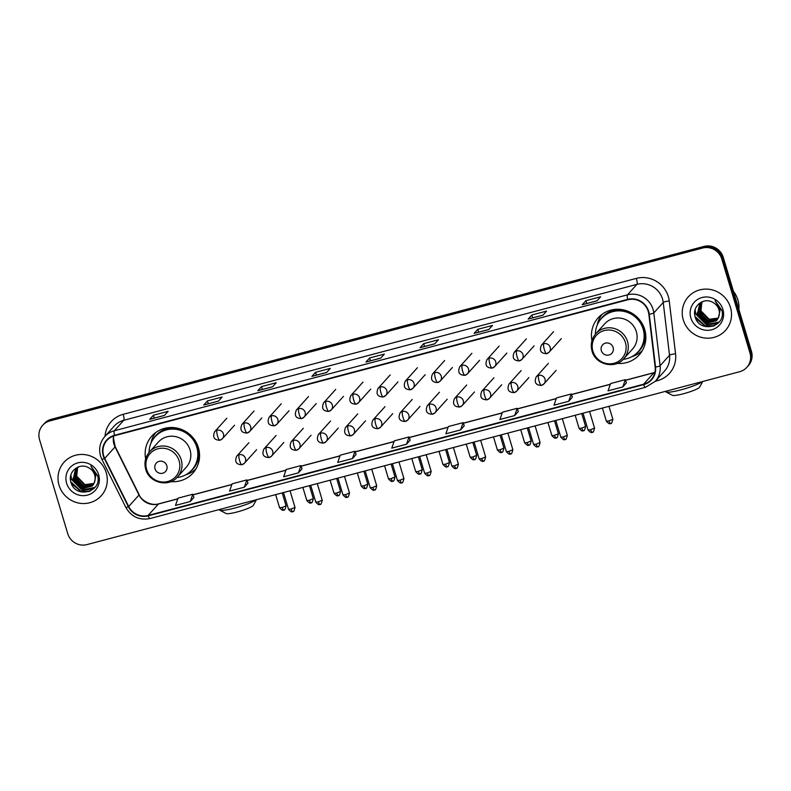 <?xml version="1.0" encoding="UTF-8"?>
<svg xmlns="http://www.w3.org/2000/svg" width="791" height="791" viewBox="0 0 791 791"><rect width="100%" height="100%" fill="white"/><g stroke="black" fill="none" stroke-linecap="round" stroke-linejoin="round"><path stroke-width="1.19" d="M617.138 363.395A27.645 26.667 -138 0 0 639.187 354.902A27.645 26.667 -138 0 0 644.705 329.491A27.645 26.667 -138 0 0 624.356 310.102A27.645 26.667 -138 0 0 598.115 317.883A27.645 26.667 -138 0 0 591.955 340.694M170.846 481.6A27.645 26.667 -138 0 0 192.885 473.117A27.645 26.667 -138 0 0 198.403 447.706A27.645 26.667 -138 0 0 178.054 428.317A27.645 26.667 -138 0 0 151.813 436.098A27.645 26.667 -138 0 0 145.653 458.909M746.852 367.34L748.326 365.709A15.652 15.098 -138 0 0 751.45 351.323L723.251 257.332A15.652 15.098 -138 0 0 704.059 246.397L51.316 419.299A15.652 15.098 -138 0 0 44.148 423.66L43.406 424.48A15.652 15.098 -138 0 1 50.584 420.11A15.652 15.098 -138 0 0 43.406 424.48L42.674 425.291A15.652 15.098 -138 0 0 39.55 439.677L67.749 533.668A15.652 15.098 -138 0 0 86.941 544.603L739.684 371.701A15.652 15.098 -138 0 0 746.852 367.34A15.652 15.098 -138 0 0 749.977 352.954L721.778 258.973A15.652 15.098 -138 0 0 702.576 248.038L49.843 420.931A15.652 15.098 -138 0 0 42.674 425.291M702.576 248.038L703.318 247.217L50.584 420.11L703.318 247.217A15.652 15.098 -138 0 1 722.519 258.153A15.652 15.098 -138 0 0 703.318 247.217L704.059 246.397M749.977 352.954L750.708 352.143L722.519 258.153L750.708 352.143A15.652 15.098 -138 0 1 747.594 366.52A15.652 15.098 -138 0 0 750.708 352.143L751.45 351.323M59.058 485.239A25.035 24.155 -138 0 0 77.478 502.799A25.035 24.155 -138 0 0 101.248 495.749A25.035 24.155 -138 0 0 106.241 472.741A25.035 24.155 -138 0 0 87.811 455.181A25.035 24.155 -138 0 0 64.051 462.231A25.035 24.155 -138 0 0 59.058 485.239A25.035 24.155 -138 0 0 77.478 502.799A25.035 24.155 -138 0 0 101.248 495.749A25.035 24.155 -138 0 0 106.241 472.741A25.035 24.155 -138 0 0 87.811 455.181A25.035 24.155 -138 0 0 64.051 462.231A25.035 24.155 -138 0 0 59.058 485.239M683.286 319.9A25.035 24.155 -138 0 0 701.716 337.45A25.035 24.155 -138 0 0 725.476 330.411A25.035 24.155 -138 0 0 730.469 307.392A25.035 24.155 -138 0 0 712.038 289.842A25.035 24.155 -138 0 0 688.279 296.882A25.035 24.155 -138 0 0 683.286 319.9A25.035 24.155 -138 0 0 701.716 337.45A25.035 24.155 -138 0 0 725.476 330.411A25.035 24.155 -138 0 0 730.469 307.392A25.035 24.155 -138 0 0 712.038 289.842A25.035 24.155 -138 0 0 688.279 296.882A25.035 24.155 -138 0 0 683.286 319.9M103.651 455.695A16.69 16.097 42 0 1 106.983 440.35A16.69 16.097 42 0 1 114.626 435.693L627.777 299.779A16.69 16.097 42 0 1 648.838 314.254L655.136 367.044A16.69 16.097 42 0 1 651.22 379.581A16.69 16.097 42 0 1 643.567 384.228L148.105 515.465A16.69 16.097 42 0 1 128.696 506.487L104.719 458.375A16.69 16.097 42 0 1 103.651 455.695M103.255 455.794A17.105 16.502 -138 0 0 104.343 458.543L128.33 506.665A17.105 16.502 -138 0 0 148.224 515.861L643.686 384.624A17.105 16.502 -138 0 0 655.541 367.014L649.243 314.215A17.105 16.502 -138 0 0 627.659 299.384L114.507 435.297A17.105 16.502 -138 0 0 103.255 455.794M596.968 300.867L600.646 296.783L585.904 300.689L582.216 304.772L596.968 300.867M582.334 304.703L597.017 300.807L582.364 304.693A4.173 0.929 75.2 0 0 582.334 304.703A4.173 0.929 75.2 0 0 582.216 304.772M586.754 303.526L585.904 300.689M542.893 315.194L546.581 311.1L531.839 315.006L528.151 319.099L542.893 315.194M528.269 319.02L542.952 315.134L528.299 319.01A4.173 0.929 75.2 0 0 528.269 319.02A4.173 0.929 75.2 0 0 528.151 319.099M532.689 317.853L531.839 315.006M488.828 329.511L492.516 325.417L477.774 329.323L474.086 333.416L488.828 329.511M474.205 333.337L488.887 329.452L474.234 333.337A4.173 0.929 75.2 0 0 474.205 333.337A4.173 0.929 75.2 0 0 474.086 333.416M478.624 332.171L477.774 329.323M434.763 343.828L438.451 339.744L423.699 343.65L420.021 347.733L434.763 343.828M420.14 347.664L434.813 343.769L420.159 347.654A4.173 0.929 75.2 0 0 420.14 347.664A4.173 0.929 75.2 0 0 420.021 347.733M424.559 346.488L423.699 343.65M164.429 415.433L168.117 411.35L153.365 415.255L149.687 419.349L164.429 415.433M149.806 419.27L164.479 415.374L149.825 419.26A4.173 0.929 75.2 0 0 149.806 419.27A4.173 0.929 75.2 0 0 149.687 419.349M154.225 418.093L153.365 415.255M218.494 401.116L222.182 397.023L207.44 400.928L203.752 405.022L218.494 401.116M203.87 404.943L218.553 401.057L203.9 404.943A4.173 0.929 75.2 0 0 203.87 404.943A4.173 0.929 75.2 0 0 203.752 405.022M208.29 403.776L207.44 400.928M272.559 386.799L276.247 382.706L261.505 386.611L257.817 390.705L272.559 386.799M257.935 390.625L272.618 386.74L257.965 390.616A4.173 0.929 75.2 0 0 257.935 390.625A4.173 0.929 75.2 0 0 257.817 390.705M262.355 389.459L261.505 386.611M326.634 372.472L330.312 368.388L315.569 372.294L311.881 376.378L326.634 372.472M312 376.308L326.683 372.413L312.03 376.298A4.173 0.929 75.2 0 0 312 376.308A4.173 0.929 75.2 0 0 311.881 376.378M316.42 375.132L315.569 372.294M380.698 358.155L384.386 354.061L369.634 357.967L365.946 362.06L380.698 358.155M366.065 361.981L380.748 358.096L366.095 361.981A4.173 0.929 75.2 0 0 366.065 361.981A4.173 0.929 75.2 0 0 365.946 362.06M370.495 360.815L369.634 357.967M514.654 415.582L518.303 411.538L517.185 408.304L502.443 412.21L499.912 419.487L514.654 415.582L517.185 408.304M568.719 401.264L571.25 393.987L556.508 397.893L553.977 405.17L568.719 401.264L572.358 397.181M622.784 386.937L625.325 379.66L610.573 383.566L608.042 390.853L622.784 386.937L626.423 382.864M352.45 458.553L356.098 454.499L354.991 451.275L340.239 455.181L337.708 462.458L352.45 458.553L354.991 451.275M298.385 472.87L302.033 468.816L300.916 465.592L286.174 469.498L283.643 476.775L298.385 472.87L300.916 465.592M244.32 487.187L246.851 479.91L232.109 483.815L229.578 491.092L244.32 487.187L247.959 483.113M190.255 501.514L193.904 497.46L192.786 494.237L178.044 498.142L175.503 505.419L190.255 501.514L192.786 494.237M460.589 429.909L463.121 422.631L448.378 426.537L445.837 433.814L460.589 429.909L464.228 425.825M406.525 444.226L409.056 436.948L394.304 440.854L391.772 448.131L406.525 444.226L410.163 440.152M409.056 436.948L410.173 440.182M246.851 479.91L247.969 483.143M463.121 422.631L464.238 425.855M571.25 393.987L572.368 397.211M625.325 379.66L626.432 382.893M93.892 483.627L84.686 484.942L76.43 476.508L77.439 467.619M93.991 483.42L84.983 484.616L76.717 476.182L77.617 467.491M93.447 484.399L83.52 486.238L75.254 477.813L76.727 468.153M93.565 484.211L83.816 485.911L75.55 477.487L76.895 468.015M92.942 485.12L82.353 487.533L74.087 479.109L76.065 468.737M93.071 484.942L82.64 487.207L74.374 478.782L76.223 468.588M94.238 482.896A11.786 11.371 -138 0 0 88.315 467.59C79.248 462.31 67.808 471.812 70.755 481.59C74.562 499.319 102.375 492.546 97.649 475.678L90.886 466.136L96.027 474.926L94.238 482.896L92.092 486.109L81.176 488.838L72.92 480.404L75.452 469.36L79.041 466.68M92.527 485.634L81.473 488.512L73.207 480.078L75.6 469.201M79.219 481.521L75.62 475.895M66.622 483.232A17.006 16.403 -138 0 0 87.485 495.117A17.006 16.403 -138 0 0 98.667 474.748A17.006 16.403 -138 0 0 77.815 462.864A17.006 16.403 -138 0 0 66.622 483.232M90.322 491.043L81.176 491.33L70.824 481.838M93.694 488.709L82.353 490.034L71.516 479.109L70.913 474.936M94.91 487.385L85.823 489.204M84.439 488.967L72.871 478.417M85.606 487.671L74.038 477.111M89.156 491.537L81.028 491.498L71.427 483.637M93.476 488.907L82.205 490.193L71.368 479.277L70.775 475.46M94.791 487.523L85.052 489.273M83.342 488.887L73.069 479.534M84.518 487.592L74.235 478.229M256.452 499.704L253.328 505.36A14.347 2.017 163.3 0 1 237.112 511.985A14.347 2.017 163.3 0 1 226.127 513.527L219.72 510.165A19.557 2.749 -16.7 0 0 234.7 508.059A19.557 2.749 -16.7 0 0 256.096 499.793M166.822 465.721A6.259 6.041 -138 0 0 159.139 461.351A6.259 6.041 -138 0 0 155.026 468.845A6.259 6.041 -138 0 0 162.709 473.226A6.259 6.041 -138 0 0 166.822 465.721M177.471 476.983L186.3 467.174A18.776 18.114 -138 0 0 190.048 449.921A18.776 18.114 -138 0 0 176.225 436.751A18.776 18.114 -138 0 0 158.398 442.04L149.568 451.839C145.257 456.921 143.982 462.745 145.742 469.29C149.143 482.925 168.701 487.691 177.471 476.983A18.776 18.114 -138 0 0 181.208 459.719A18.776 18.114 -138 0 0 167.395 446.549A18.776 18.114 -138 0 0 149.568 451.839M176.947 477.537A24.778 23.898 -138 0 0 191.867 469.973A24.778 23.898 -138 0 0 196.801 447.192A24.778 23.898 -138 0 0 178.568 429.82A24.778 23.898 -138 0 0 155.046 436.79A24.778 23.898 -138 0 0 149.064 452.412M191.867 469.973L192.233 469.557A24.778 23.898 -138 0 0 197.177 446.786A24.778 23.898 -138 0 0 178.934 429.414A24.778 23.898 -138 0 0 155.422 436.385L155.046 436.79M219.334 509.533L219.423 509.849A19.557 2.749 -16.7 0 0 219.72 510.165M196.079 468.717A27.121 26.162 42 0 1 185.569 474.887M155.857 432.469A27.121 26.162 42 0 0 151.2 441.823L151.091 442.891M702.744 381.489L699.63 387.145A14.347 2.017 163.3 0 1 683.404 393.77A14.347 2.017 163.3 0 1 672.419 395.312L666.022 391.95A19.557 2.749 -16.7 0 0 681.002 389.844A19.557 2.749 -16.7 0 0 702.398 381.578M613.124 347.506A6.259 6.041 -138 0 0 605.441 343.136A6.259 6.041 -138 0 0 601.328 350.631A6.259 6.041 -138 0 0 609.001 355.011A6.259 6.041 -138 0 0 613.124 347.506M623.763 358.768L632.602 348.96A18.776 18.114 -138 0 0 636.34 331.706A18.776 18.114 -138 0 0 622.527 318.536A18.776 18.114 -138 0 0 604.7 323.826L595.87 333.624C591.559 338.716 590.284 344.53 592.044 351.075C595.445 364.71 615.003 369.476 623.763 358.768A18.776 18.114 -138 0 0 627.51 341.504A18.776 18.114 -138 0 0 613.687 328.334A18.776 18.114 -138 0 0 595.87 333.624M623.239 359.322A24.778 23.898 -138 0 0 638.159 351.758A24.778 23.898 -138 0 0 643.103 328.977A24.778 23.898 -138 0 0 624.87 311.605A24.778 23.898 -138 0 0 601.348 318.575A24.778 23.898 -138 0 0 595.366 334.197M638.159 351.758L638.535 351.342A24.778 23.898 -138 0 0 643.469 328.572A24.778 23.898 -138 0 0 625.236 311.199A24.778 23.898 -138 0 0 601.714 318.17L601.348 318.575M665.627 391.318L665.725 391.634A19.557 2.749 -16.7 0 0 666.022 391.95M642.381 350.502A27.121 26.162 42 0 1 631.861 356.672M602.159 314.254A27.121 26.162 42 0 0 597.502 323.608L597.393 324.676M738.913 309.528A26.083 25.154 -138 0 0 737.904 299.977A26.083 25.154 -138 0 0 733.455 291.345M718.119 318.279L708.914 319.594L700.658 311.17L701.666 302.271M718.218 318.081L709.211 319.267L700.945 310.843L701.844 302.152M717.674 319.06L707.747 320.889L699.481 312.465L700.955 302.815M717.793 318.872L708.044 320.563L699.778 312.138L701.123 302.676M717.17 319.782L706.581 322.194L698.315 313.76L700.292 303.388M717.299 319.604L706.867 321.868L698.611 313.444L700.45 303.24M718.465 317.547A11.786 11.371 -138 0 0 712.543 302.251C703.476 296.971 692.036 306.473 694.992 316.242C698.789 333.98 726.603 327.197 721.876 310.329L715.113 300.788L720.255 309.588L718.465 317.547L716.32 320.76L705.404 323.489L697.148 315.065L699.679 304.021L703.268 301.341M716.755 320.286L705.701 323.163L697.435 314.739L699.827 303.853M703.446 316.182L699.847 310.556M690.85 317.893A17.006 16.403 -138 0 0 711.712 329.768A17.006 16.403 -138 0 0 722.905 309.4A17.006 16.403 -138 0 0 702.042 297.515A17.006 16.403 -138 0 0 690.85 317.893M714.55 325.694L705.404 325.991L695.052 316.489M717.921 323.361L706.581 324.686L695.744 313.77L695.151 309.597M719.138 322.036L710.051 323.865M708.667 323.628L697.098 313.068M709.843 322.323L698.265 311.773M713.383 326.189L705.256 326.149L695.655 318.298M717.704 323.568L706.432 324.854L695.596 313.928L695.002 310.112M719.019 322.184L709.28 323.934M707.579 323.549L697.296 314.185M708.746 322.244L698.463 312.89M51.316 419.299L49.843 420.931M723.251 257.332L721.778 258.973M113.657 435.989A16.69 16.097 -138 0 0 113.973 444.235A16.69 16.097 -138 0 0 115.031 446.925L139.008 495.037A16.69 16.097 -138 0 0 158.427 504.015L177.777 498.894M105.015 436.296A26.083 25.154 42 0 1 123.198 414.316L636.35 278.392A5.221 1.167 -104.8 0 1 636.913 284.365L123.762 420.288A20.863 20.131 -138 0 0 114.201 426.102L104.768 436.573A20.863 20.131 42 0 1 114.329 430.759A5.221 1.167 75.2 0 0 114.507 435.297M636.35 278.392A26.083 25.154 42 0 1 668.346 296.615A26.083 25.154 42 0 1 669.255 301.015L675.554 353.814A26.083 25.154 42 0 1 657.489 380.659L655.353 381.222M662.502 298.949A20.863 20.131 -138 0 0 636.913 284.365L627.471 294.835A20.863 20.131 42 0 1 653.801 312.929L660.099 365.729A20.863 20.131 42 0 1 655.205 381.391L664.648 370.92A20.863 20.131 -138 0 0 669.532 355.258L663.234 302.459A20.863 20.131 -138 0 0 662.502 298.949M104.768 436.573C99.982 442.218 98.568 448.675 100.526 455.952L101.851 459.294A5.221 0.524 -26.5 0 0 104.343 458.543M150.181 518.441A5.221 1.167 -104.8 0 1 150.033 518.54A5.221 1.167 -104.8 0 1 148.224 515.861M643.686 384.624A5.221 1.167 75.2 0 0 645.496 387.303L655.205 381.391M655.541 367.014A5.221 0.929 -6.8 0 0 660.099 365.729L669.532 355.258A5.221 0.929 173.2 0 1 675.554 353.814M101.851 459.294L125.828 507.407A5.221 0.524 -26.5 0 0 128.33 506.665M649.243 314.215A5.221 0.929 -6.8 0 0 653.801 312.929L663.234 302.459A5.221 0.929 173.2 0 1 669.255 301.015M627.659 299.384A5.221 1.167 -104.8 0 1 627.471 294.835L114.329 430.759L123.762 420.288A5.221 1.167 -104.8 0 0 123.198 414.316M657.044 379.354A5.221 1.167 -104.8 0 1 657.489 380.659M643.567 384.228L653.89 372.779A16.69 16.097 -138 0 0 654.869 372.492M104.719 458.375L115.031 446.925A9.393 0.939 153.5 0 0 115.189 446.589L139.167 494.701A9.393 0.939 153.5 0 1 139.008 495.037L128.696 506.487M148.105 515.465L158.427 504.015A9.393 2.096 -104.8 0 1 158.694 503.847L177.817 498.775M193.004 494.859L231.842 484.567M247.069 480.542L285.917 470.25M301.134 466.215L339.982 455.932M355.199 451.898L394.047 441.605M409.273 437.571L448.111 427.288M463.338 423.254L502.176 412.961M517.403 408.937L556.251 398.644M571.468 394.61L610.316 384.327M625.543 380.293L653.89 372.779A9.393 2.096 -104.8 0 1 654.157 372.61L654.889 372.393M179.122 460.827A17.254 16.641 -138 0 0 157.963 448.774A17.254 16.641 -138 0 0 146.612 469.439A17.254 16.641 -138 0 0 167.771 481.492A17.254 16.641 -138 0 0 179.122 460.827M189.889 471.901A25.015 24.125 -138 0 0 198.749 448.962M175.236 427.773A25.015 24.125 -138 0 0 153.325 438.956M625.424 342.612A17.254 16.641 -138 0 0 604.255 330.559A17.254 16.641 -138 0 0 592.914 351.224A17.254 16.641 -138 0 0 614.073 363.277A17.254 16.641 -138 0 0 625.424 342.612M636.191 353.696A25.015 24.125 -138 0 0 645.041 330.747M621.528 309.558A25.015 24.125 -138 0 0 599.627 320.741M217.041 430.255A5.221 5.033 -138 0 0 214.648 431.718C212.403 437.225 214.134 440.063 219.858 440.251A5.221 1.167 -104.8 0 1 217.594 436.227A5.221 1.167 75.2 0 1 217.041 430.255A5.221 5.033 -138 0 1 222.4 438.698L219.858 440.251A5.221 1.167 -104.8 0 0 220.007 440.152A5.221 5.033 -138 0 0 222.4 438.698L234.561 425.202M282.239 507.446L279.589 507.763C283.91 512.39 283.257 509.256 283.702 510.066A3.391 0.761 -104.8 0 1 282.239 507.446L286.085 505.815L282.209 492.882M283.801 509.997A3.391 0.761 -104.8 0 1 283.702 510.066C283.742 508.781 284.414 512.904 286.085 505.815M244.271 423.047A5.221 5.033 -138 0 0 241.878 424.5C239.633 430.007 241.364 432.855 247.089 433.033A5.221 1.167 -104.8 0 1 244.824 429.019A5.221 1.167 75.2 0 1 244.271 423.047A5.221 5.033 -138 0 1 249.63 431.49L247.089 433.033A5.221 1.167 -104.8 0 0 247.237 432.944A5.221 5.033 -138 0 0 249.63 431.49L261.791 417.984M309.469 500.238L306.819 500.545C311.14 505.182 310.487 502.038 310.932 502.849A3.391 0.761 -104.8 0 1 309.469 500.238L313.315 498.597L309.439 485.664M311.031 502.789A3.391 0.761 -104.8 0 1 310.932 502.849C310.972 501.563 311.644 505.686 313.315 498.597M271.501 415.839A5.221 5.033 -138 0 0 269.108 417.292C266.864 422.799 268.594 425.647 274.319 425.825A5.221 1.167 -104.8 0 1 272.055 421.801A5.221 1.167 75.2 0 1 271.501 415.839A5.221 5.033 -138 0 1 276.86 424.273L274.319 425.825A5.221 1.167 -104.8 0 0 274.467 425.726A5.221 5.033 -138 0 0 276.86 424.273L289.022 410.776M336.699 493.03L334.049 493.337C338.37 497.964 337.717 494.83 338.162 495.641A3.391 0.761 -104.8 0 1 336.699 493.03L340.545 491.389L336.669 478.456M338.261 495.571A3.391 0.761 -104.8 0 1 338.162 495.641C338.202 494.355 338.874 498.478 340.545 491.389M298.731 408.621A5.221 5.033 -138 0 0 296.338 410.074C294.094 415.582 295.824 418.429 301.549 418.607A5.221 1.167 -104.8 0 1 299.285 414.593A5.221 1.167 75.2 0 1 298.731 408.621A5.221 5.033 -138 0 1 304.09 417.065L301.549 418.607A5.221 1.167 -104.8 0 0 301.697 418.518A5.221 5.033 -138 0 0 304.09 417.065L316.252 403.568M363.929 485.812L361.279 486.119C365.6 490.756 364.948 487.612 365.393 488.423A3.391 0.761 -104.8 0 1 363.929 485.812L367.775 484.171L363.9 471.238M365.491 488.363A3.391 0.761 -104.8 0 1 365.393 488.423C365.432 487.137 366.104 491.26 367.775 484.171M325.961 401.413A5.221 5.033 -138 0 0 323.568 402.866C321.324 408.374 323.054 411.221 328.779 411.399A5.221 1.167 -104.8 0 1 326.515 407.375A5.221 1.167 75.2 0 1 325.961 401.413A5.221 5.033 -138 0 1 331.32 409.847L328.779 411.399A5.221 1.167 -104.8 0 0 328.927 411.3A5.221 5.033 -138 0 0 331.32 409.847L343.482 396.35M391.159 478.604L388.51 478.911C392.83 483.538 392.178 480.404 392.623 481.215A3.391 0.761 -104.8 0 1 391.159 478.604L395.006 476.963L391.13 464.03M392.722 481.155A3.391 0.761 -104.8 0 1 392.623 481.215C392.662 479.929 393.335 484.052 395.006 476.963M353.191 394.195A5.221 5.033 -138 0 0 350.799 395.648C348.554 401.156 350.284 404.003 356.009 404.181A5.221 1.167 -104.8 0 1 353.745 400.167A5.221 1.167 75.2 0 1 353.191 394.195A5.221 5.033 -138 0 1 358.55 402.639L356.009 404.181A5.221 1.167 -104.8 0 0 356.158 404.092A5.221 5.033 -138 0 0 358.55 402.639L370.712 389.142M418.39 471.387L415.74 471.693C420.061 476.33 419.408 473.186 419.853 473.997A3.391 0.761 -104.8 0 1 418.39 471.387L422.236 469.745L418.36 456.812M419.952 473.938A3.391 0.761 -104.8 0 1 419.853 473.997C419.892 472.711 420.565 476.835 422.236 469.745M380.422 386.987A5.221 5.033 -138 0 0 378.029 388.44C375.784 393.948 377.515 396.795 383.24 396.973A5.221 1.167 -104.8 0 1 380.975 392.949A5.221 1.167 75.2 0 1 380.422 386.987A5.221 5.033 -138 0 1 385.781 395.421L383.24 396.973A5.221 1.167 -104.8 0 0 383.388 396.874A5.221 5.033 -138 0 0 385.781 395.421L397.942 381.924M445.62 464.179L442.97 464.485C447.291 469.112 446.638 465.978 447.083 466.789A3.391 0.761 -104.8 0 1 445.62 464.179L449.466 462.537L445.59 449.604M447.182 466.73A3.391 0.761 -104.8 0 1 447.083 466.789C447.123 465.504 447.795 469.627 449.466 462.537M407.652 379.769A5.221 5.033 -138 0 0 405.259 381.222C403.015 386.73 404.745 389.577 410.47 389.755A5.221 1.167 -104.8 0 1 408.205 385.741A5.221 1.167 75.2 0 1 407.652 379.769A5.221 5.033 -138 0 1 413.011 388.213L410.47 389.755A5.221 1.167 -104.8 0 0 410.618 389.666A5.221 5.033 -138 0 0 413.011 388.213L425.172 374.716M472.85 456.961L470.2 457.267C474.521 461.904 473.868 458.76 474.313 459.571A3.391 0.761 -104.8 0 1 472.85 456.961L476.696 455.319L472.81 442.396M474.412 459.512A3.391 0.761 -104.8 0 1 474.313 459.571C474.353 458.286 475.025 462.409 476.696 455.319M434.882 372.561A5.221 5.033 -138 0 0 432.489 374.014C430.245 379.522 431.975 382.369 437.7 382.547A5.221 1.167 -104.8 0 1 435.436 378.523A5.221 1.167 75.2 0 1 434.882 372.561A5.221 5.033 -138 0 1 440.241 380.995L437.7 382.547A5.221 1.167 -104.8 0 0 437.848 382.449A5.221 5.033 -138 0 0 440.241 380.995L452.403 367.499M500.08 449.753L497.43 450.059C501.751 454.696 501.099 451.552 501.543 452.363A3.391 0.761 -104.8 0 1 500.08 449.753L503.926 448.111L500.041 435.179M501.642 452.304A3.391 0.761 -104.8 0 1 501.543 452.363C501.583 451.078 502.255 455.201 503.926 448.111M462.112 365.343A5.221 5.033 -138 0 0 459.719 366.797C457.475 372.304 459.205 375.152 464.93 375.339A5.221 1.167 -104.8 0 1 462.666 371.315A5.221 1.167 75.2 0 1 462.112 365.343A5.221 5.033 -138 0 1 467.471 373.787L464.93 375.339A5.221 1.167 -104.8 0 0 465.078 375.241A5.221 5.033 -138 0 0 467.471 373.787L479.633 360.291M527.31 442.535L524.66 442.851C528.981 447.479 528.329 444.334 528.774 445.145A3.391 0.761 -104.8 0 1 527.31 442.535L531.157 440.894L527.271 427.971M528.872 445.086A3.391 0.761 -104.8 0 1 528.774 445.145C528.813 443.87 529.486 447.983 531.157 440.894M489.342 358.135A5.221 5.033 -138 0 0 486.949 359.589C484.705 365.096 486.435 367.944 492.16 368.122A5.221 1.167 -104.8 0 1 489.896 364.107A5.221 1.167 75.2 0 1 489.342 358.135A5.221 5.033 -138 0 1 494.701 366.569L492.16 368.122A5.221 1.167 -104.8 0 0 492.309 368.023A5.221 5.033 -138 0 0 494.701 366.569L506.863 353.073M554.54 435.327L551.891 435.633C556.211 440.271 555.559 437.126 556.004 437.937A3.391 0.761 -104.8 0 1 554.54 435.327L558.387 433.686L554.501 420.753M556.103 437.878A3.391 0.761 -104.8 0 1 556.004 437.937C556.043 436.652 556.716 440.775 558.387 433.686M516.572 350.917A5.221 5.033 -138 0 0 514.18 352.371C511.935 357.888 513.666 360.726 519.39 360.914A5.221 1.167 -104.8 0 1 517.126 356.889A5.221 1.167 75.2 0 1 516.572 350.917A5.221 5.033 -138 0 1 521.931 359.361L519.39 360.914A5.221 1.167 -104.8 0 0 519.539 360.815A5.221 5.033 -138 0 0 521.931 359.361L534.093 345.865M581.771 428.109L579.121 428.425C583.442 433.053 582.789 429.918 583.234 430.729A3.391 0.761 -104.8 0 1 581.771 428.109L585.617 426.478L581.731 413.545M583.333 430.66A3.391 0.761 -104.8 0 1 583.234 430.729C583.274 429.444 583.946 433.557 585.617 426.478M543.793 343.709A5.221 5.033 -138 0 0 541.41 345.163C539.165 350.67 540.896 353.518 546.621 353.696A5.221 1.167 -104.8 0 1 544.356 349.681A5.221 1.167 75.2 0 1 543.793 343.709A5.221 5.033 -138 0 1 549.162 352.143L546.621 353.696A5.221 1.167 -104.8 0 0 546.769 353.597A5.221 5.033 -138 0 0 549.162 352.143L561.323 338.647M609.001 420.901L606.351 421.207C610.672 425.845 610.019 422.701 610.464 423.511A3.391 0.761 -104.8 0 1 609.001 420.901L612.847 419.26L608.961 406.327M610.563 423.452A3.391 0.761 -104.8 0 1 610.464 423.511C610.504 422.226 611.176 426.349 612.847 419.26M291.167 509.038L288.527 509.345C292.848 513.982 292.186 510.838 292.64 511.648A3.391 0.761 -104.8 0 1 291.167 509.038L295.013 507.397L290.04 490.806M292.739 511.589A3.391 0.761 -104.8 0 1 292.64 511.648C292.67 510.363 293.342 514.486 295.013 507.397M239.08 454.746A5.221 5.033 -138 0 0 236.687 456.209C234.443 461.717 236.183 464.554 241.898 464.742A5.221 1.167 -104.8 0 1 239.643 460.718A5.221 1.167 75.2 0 1 239.08 454.746A5.221 5.033 -138 0 1 244.439 463.19L241.898 464.742A5.221 1.167 -104.8 0 0 242.046 464.643A5.221 5.033 -138 0 0 244.439 463.19L256.6 449.693M318.397 501.83L315.757 502.137C320.078 506.764 319.416 503.63 319.871 504.44A3.391 0.761 -104.8 0 1 318.397 501.83L322.244 500.189L317.27 483.588M319.969 504.381A3.391 0.761 -104.8 0 1 319.871 504.44C319.9 503.155 320.573 507.278 322.244 500.189M266.31 447.538A5.221 5.033 -138 0 0 263.917 448.991C261.673 454.499 263.413 457.346 269.128 457.524A5.221 1.167 -104.8 0 1 266.874 453.51A5.221 1.167 75.2 0 1 266.31 447.538A5.221 5.033 -138 0 1 271.669 455.972L269.128 457.524A5.221 1.167 -104.8 0 0 269.276 457.435A5.221 5.033 -138 0 0 271.669 455.972L283.831 442.476M345.627 494.612L342.987 494.919C347.308 499.556 346.646 496.412 347.101 497.223A3.391 0.761 -104.8 0 1 345.627 494.612L349.474 492.971L344.5 476.38M347.2 497.163A3.391 0.761 -104.8 0 1 347.101 497.223C347.13 495.937 347.803 500.06 349.474 492.971M293.54 440.33A5.221 5.033 -138 0 0 291.147 441.783C288.903 447.291 290.643 450.128 296.358 450.316A5.221 1.167 -104.8 0 1 294.104 446.292A5.221 1.167 75.2 0 1 293.54 440.33A5.221 5.033 -138 0 1 298.899 448.764L296.358 450.316A5.221 1.167 -104.8 0 0 296.506 450.217A5.221 5.033 -138 0 0 298.899 448.764L311.061 435.268M372.858 487.404L370.218 487.711C374.538 492.348 373.876 489.204 374.331 490.015A3.391 0.761 -104.8 0 1 372.858 487.404L376.704 485.763L371.73 469.172M374.43 489.955A3.391 0.761 -104.8 0 1 374.331 490.015C374.361 488.729 375.033 492.852 376.704 485.763M320.77 433.112A5.221 5.033 -138 0 0 318.377 434.566C316.133 440.073 317.873 442.92 323.588 443.098A5.221 1.167 -104.8 0 1 321.334 439.084A5.221 1.167 75.2 0 1 320.77 433.112A5.221 5.033 -138 0 1 326.129 441.556L323.588 443.098A5.221 1.167 -104.8 0 0 323.737 443.009A5.221 5.033 -138 0 0 326.129 441.556L338.291 428.05M400.088 480.186L397.448 480.503C401.769 485.13 401.106 481.986 401.561 482.797A3.391 0.761 -104.8 0 1 400.088 480.186L403.934 478.545L398.961 461.954M401.66 482.737A3.391 0.761 -104.8 0 1 401.561 482.797C401.591 481.521 402.263 485.634 403.934 478.545M348 425.904A5.221 5.033 -138 0 0 345.608 427.358C343.363 432.865 345.103 435.712 350.818 435.89A5.221 1.167 -104.8 0 1 348.564 431.866A5.221 1.167 75.2 0 1 348 425.904A5.221 5.033 -138 0 1 353.359 434.338L350.818 435.89A5.221 1.167 -104.8 0 0 350.967 435.792A5.221 5.033 -138 0 0 353.359 434.338L365.521 420.842M427.318 472.978L424.678 473.285C428.999 477.922 428.336 474.778 428.791 475.589A3.391 0.761 -104.8 0 1 427.318 472.978L431.164 471.337L426.191 454.746M428.89 475.529A3.391 0.761 -104.8 0 1 428.791 475.589C428.821 474.303 429.493 478.426 431.164 471.337M375.231 418.686A5.221 5.033 -138 0 0 372.838 420.14C370.593 425.647 372.334 428.495 378.049 428.673A5.221 1.167 -104.8 0 1 375.794 424.658A5.221 1.167 75.2 0 1 375.231 418.686A5.221 5.033 -138 0 1 380.59 427.13L378.049 428.673A5.221 1.167 -104.8 0 0 378.197 428.584A5.221 5.033 -138 0 0 380.59 427.13L392.751 413.634M454.548 465.761L451.908 466.077C456.229 470.704 455.567 467.56 456.021 468.381A3.391 0.761 -104.8 0 1 454.548 465.761L458.394 464.119L453.421 447.528M456.12 468.312A3.391 0.761 -104.8 0 1 456.021 468.381C456.051 467.095 456.723 471.209 458.394 464.119M402.461 411.478A5.221 5.033 -138 0 0 400.068 412.932C397.824 418.439 399.564 421.287 405.279 421.465A5.221 1.167 -104.8 0 1 403.024 417.44A5.221 1.167 75.2 0 1 402.461 411.478A5.221 5.033 -138 0 1 407.82 419.912L405.279 421.465A5.221 1.167 -104.8 0 0 405.427 421.366A5.221 5.033 -138 0 0 407.82 419.912L419.981 406.416M481.778 458.553L479.138 458.859C483.459 463.496 482.797 460.352 483.252 461.163A3.391 0.761 -104.8 0 1 481.778 458.553L485.625 456.911L480.651 440.32M483.35 461.104A3.391 0.761 -104.8 0 1 483.252 461.163C483.281 459.878 483.954 464.001 485.625 456.911M429.691 404.26A5.221 5.033 -138 0 0 427.298 405.714C425.054 411.221 426.794 414.069 432.509 414.247A5.221 1.167 -104.8 0 1 430.255 410.232A5.221 1.167 75.2 0 1 429.691 404.26A5.221 5.033 -138 0 1 435.05 412.704L432.509 414.247A5.221 1.167 -104.8 0 0 432.657 414.158A5.221 5.033 -138 0 0 435.05 412.704L447.212 399.208M509.008 451.335L506.369 451.651C510.689 456.278 510.027 453.144 510.482 453.955A3.391 0.761 -104.8 0 1 509.008 451.335L512.855 449.703L507.881 433.102M510.581 453.886A3.391 0.761 -104.8 0 1 510.482 453.955C510.511 452.67 511.184 456.793 512.855 449.703M456.921 397.052A5.221 5.033 -138 0 0 454.528 398.506C452.284 404.013 454.024 406.861 459.739 407.039A5.221 1.167 -104.8 0 1 457.485 403.015A5.221 1.167 75.2 0 1 456.921 397.052A5.221 5.033 -138 0 1 462.28 405.486L459.739 407.039A5.221 1.167 -104.8 0 0 459.887 406.94A5.221 5.033 -138 0 0 462.28 405.486L474.442 391.99M536.239 444.127L533.599 444.433C537.92 449.07 537.257 445.926 537.712 446.737A3.391 0.761 -104.8 0 1 536.239 444.127L540.085 442.485L535.112 425.894M537.811 446.678A3.391 0.761 -104.8 0 1 537.712 446.737C537.742 445.452 538.414 449.575 540.085 442.485M484.151 389.834A5.221 5.033 -138 0 0 481.759 391.288C479.514 396.795 481.254 399.643 486.969 399.831A5.221 1.167 -104.8 0 1 484.715 395.807A5.221 1.167 75.2 0 1 484.151 389.834A5.221 5.033 -138 0 1 489.51 398.278L486.969 399.831A5.221 1.167 -104.8 0 0 487.118 399.732A5.221 5.033 -138 0 0 489.51 398.278L501.672 384.782M563.469 436.909L560.829 437.225C565.15 441.853 564.487 438.718 564.942 439.529A3.391 0.761 -104.8 0 1 563.469 436.909L567.315 435.277L562.342 418.676M565.041 439.46A3.391 0.761 -104.8 0 1 564.942 439.529C564.972 438.244 565.644 442.367 567.315 435.277M511.382 382.626A5.221 5.033 -138 0 0 508.989 384.08C506.744 389.587 508.484 392.435 514.199 392.613A5.221 1.167 -104.8 0 1 511.945 388.589A5.221 1.167 75.2 0 1 511.382 382.626A5.221 5.033 -138 0 1 516.741 391.061L514.199 392.613A5.221 1.167 -104.8 0 0 514.348 392.514A5.221 5.033 -138 0 0 516.741 391.061L528.902 377.564M590.699 429.701L588.059 430.007C592.38 434.645 591.717 431.5 592.172 432.311A3.391 0.761 -104.8 0 1 590.699 429.701L594.545 428.06L589.572 411.468M592.271 432.252A3.391 0.761 -104.8 0 1 592.172 432.311C592.202 431.026 592.874 435.149 594.545 428.06M538.612 375.409A5.221 5.033 -138 0 0 536.219 376.862C533.974 382.379 535.715 385.217 541.43 385.405A5.221 1.167 -104.8 0 1 539.175 381.381A5.221 1.167 75.2 0 1 538.612 375.409A5.221 5.033 -138 0 1 543.971 383.853L541.43 385.405A5.221 1.167 -104.8 0 0 541.578 385.306A5.221 5.033 -138 0 0 543.971 383.853L556.132 370.356M125.828 507.407C131.365 516.839 139.434 520.547 150.033 518.54L645.496 387.303M139.167 494.701C139.78 498.221 149.183 506.616 158.694 503.847M192.964 494.77L231.882 484.458M247.039 480.444L285.947 470.141M301.104 466.126L340.021 455.814M355.169 451.799L394.086 441.497M409.234 437.482L448.151 427.17M463.308 423.165L502.216 412.853M517.373 408.838L556.291 398.535M571.438 394.521L610.355 384.208M625.503 380.194L654.157 372.61M115.189 446.589L113.449 438.115L113.746 435.96M226.809 418.221L214.648 431.718M279.589 507.763L275.644 494.622M254.04 411.004L241.878 424.5M306.819 500.545L302.874 487.404M281.27 403.796L269.108 417.292M334.049 493.337L330.104 480.196M308.5 396.578L296.338 410.074M361.279 486.119L357.334 472.978M335.73 389.37L323.568 402.866M388.51 478.911L384.564 465.77M362.96 382.152L350.799 395.648M415.74 471.693L411.795 458.553M390.19 374.944L378.029 388.44M442.97 464.485L439.025 451.345M417.421 367.726L405.259 381.222M470.2 457.267L466.255 444.127M444.651 360.518L432.489 374.014M497.43 450.059L493.485 436.919M471.881 353.3L459.719 366.797M524.66 442.851L520.715 429.701M499.111 346.092L486.949 359.589M551.891 435.633L547.945 422.493M526.341 338.874L514.18 352.371M579.121 428.425L575.176 415.275M553.571 331.666L541.41 345.163M606.351 421.207L602.406 408.067M248.849 442.713L236.687 456.209M288.527 509.345L283.485 492.546M276.079 435.495L263.917 448.991M315.757 502.137L310.715 485.328M303.309 428.287L291.147 441.783M342.987 494.919L337.945 478.12M330.539 421.069L318.377 434.566M370.218 487.711L365.175 470.902M357.769 413.861L345.608 427.358M397.448 480.503L392.405 463.694M384.999 406.643L372.838 420.14M424.678 473.285L419.635 456.476M412.23 399.435L400.068 412.932M451.908 466.077L446.866 449.268M439.46 392.217L427.298 405.714M479.138 458.859L474.096 442.05M466.69 385.009L454.528 398.506M506.369 451.651L501.326 434.842M493.92 377.791L481.759 391.288M533.599 444.433L528.556 427.624M521.15 370.584L508.989 384.08M560.829 437.225L555.786 420.416M548.381 363.366L536.219 376.862M588.059 430.007L583.016 413.199"/></g></svg>

